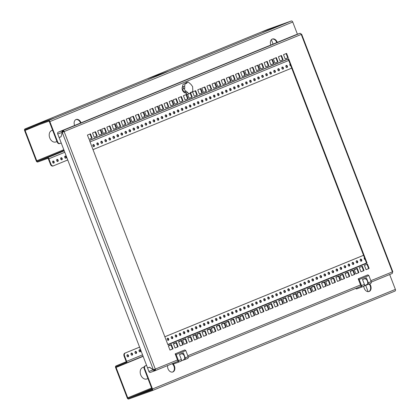 <?xml version="1.0" encoding="UTF-8"?>
<svg xmlns="http://www.w3.org/2000/svg" width="420" height="420" viewBox="0 0 420 420"><rect width="100%" height="100%" fill="white"/><g stroke="black" fill="none" stroke-linecap="round" stroke-linejoin="round"><path stroke-width="0.63" d="M286.12 53.597L287.763 57.881L285.175 58.942M271.819 59.462L273.462 63.746L270.879 64.801M257.518 65.321L259.161 69.605L256.578 70.665M243.222 71.185L244.865 75.469L242.277 76.529M228.921 77.049L230.564 81.333L227.981 82.394M171.722 100.501L173.366 104.785L170.783 105.845M157.421 106.365L159.065 110.644L156.482 111.704M143.12 112.224L144.769 116.508L142.18 117.569M128.825 118.088L130.468 122.372L127.88 123.433M114.523 123.953L116.167 128.237L113.584 129.297L116.645 128.063L114.996 123.758L111.941 125.013L113.589 129.318M100.223 129.817L101.866 134.095L99.283 135.156M214.62 82.913L216.263 87.197L213.68 88.252M186.023 94.636L187.666 98.921L185.078 99.981M281.012 55.692L282.655 59.976L280.067 61.037M266.711 61.556L268.354 65.84L265.771 66.895M252.41 67.415L254.053 71.699L251.47 72.76M238.109 73.28L239.757 77.564L237.169 78.624M223.813 79.144L225.456 83.428L222.868 84.488M166.614 102.596L168.257 106.88L165.674 107.94M152.313 108.46L153.956 112.739L151.373 113.799M138.012 114.319L139.66 118.603L137.072 119.663L140.138 118.435L138.484 114.13L135.429 115.379L137.083 119.684M123.716 120.183L125.36 124.467L122.771 125.528M109.415 126.047L111.058 130.331L108.476 131.392M95.114 131.911L96.758 136.19L94.174 137.251L97.24 136.022L95.587 131.717L92.531 132.967L94.185 137.272M209.512 85.008L211.155 89.287L208.572 90.347M180.915 96.731L182.558 101.015L179.97 102.076L183.036 100.842L181.382 96.537L178.327 97.792L179.981 102.097M275.903 57.787L277.546 62.071L274.958 63.131M261.602 63.651L263.245 67.93L260.663 68.99M247.301 69.51L248.945 73.794L246.362 74.855L249.428 73.626L247.774 69.321L244.718 70.57L246.367 74.876M233 75.374L234.649 79.658L232.06 80.719M218.704 81.239L220.348 85.523L217.76 86.583M161.506 104.69L163.149 108.974L160.561 110.035M147.205 110.555L148.848 114.833L146.265 115.894M132.904 116.414L134.552 120.698L131.964 121.758M118.608 122.278L120.251 126.562L117.663 127.622M104.307 128.142L105.95 132.426L103.367 133.487M90.006 134.001L91.649 138.285L89.066 139.346M204.404 87.103L206.047 91.382L203.464 92.442M175.807 98.826L177.45 103.11L174.862 104.171M190.129 93.03L191.746 97.246L189.163 98.306M200.319 88.772L201.968 93.056L199.379 94.117M195.211 90.867L196.854 95.151L194.271 96.212M287.7 59.11L288.173 58.942L366.608 263.288L167.911 344.752M275.163 306.941L277.746 305.881L276.103 301.597M280.271 304.846L282.854 303.786L281.211 299.502L278.628 300.568L281.683 299.313L283.337 303.618L280.282 304.868L278.628 300.562L281.216 299.512M270.055 309.036L272.638 307.976L270.994 303.692L268.411 304.757L271.467 303.502L273.121 307.808L270.06 309.057L268.411 304.752L271 303.697M289.464 301.077L292.047 300.017L290.404 295.738L287.821 296.804L290.404 295.743M180.185 345.907L178.532 341.602L181.587 340.352L183.241 344.657L180.185 345.907L182.758 344.825L181.115 340.546L178.532 341.607L181.12 340.552M169.958 350.075L172.541 349.015L170.898 344.731L168.315 345.796L171.371 344.542L173.024 348.847L169.964 350.096L168.315 345.791L170.903 344.741M175.066 347.981L177.65 346.92L176.006 342.636L173.423 343.702L176.479 342.447L178.133 346.752L175.072 348.002L173.423 343.697M241.453 320.764L244.041 319.704L242.398 315.42L239.815 316.486L242.398 315.425M246.561 318.67L249.149 317.609L247.506 313.325L244.923 314.391L247.973 313.131L249.627 317.436L246.572 318.691L244.918 314.386L247.506 313.331M251.674 316.575L254.258 315.514L252.614 311.231M232.265 324.529L234.848 323.468L233.205 319.19L230.622 320.25L233.678 318.995L235.326 323.3L232.271 324.555L230.622 320.245L233.205 319.195M237.374 322.434L239.957 321.373L238.313 317.095L235.73 318.155L238.786 316.901L240.44 321.206L237.379 322.46L235.73 318.155L238.319 317.1M227.157 326.623L229.74 325.563L228.097 321.284L225.514 322.345L228.569 321.09L230.218 325.395L227.162 326.644L225.509 322.34L228.097 321.29M298.651 297.313L301.24 296.252L299.596 291.968L297.008 293.034L300.064 291.774L301.718 296.079L298.662 297.334L297.008 293.029L299.596 291.974M318.061 289.354L320.649 288.293L319 284.009M323.169 287.259L325.757 286.199L324.109 281.915L321.526 282.98L324.581 281.72L326.235 286.025L323.18 287.28L321.526 282.975L324.114 281.92M312.953 291.449L315.536 290.388L313.892 286.104L311.309 287.17L314.365 285.91L316.019 290.215L312.963 291.469L311.309 287.165L313.897 286.109M308.868 293.123L311.456 292.063L309.813 287.779L307.23 288.844L309.813 287.784M303.76 295.218L306.348 294.157L304.705 289.873L302.122 290.939L305.172 289.679L306.826 293.984L303.77 295.239L302.117 290.934L304.705 289.879M284.356 303.172L286.939 302.111L285.296 297.832L282.713 298.893L285.768 297.638L287.417 301.943L284.361 303.198L282.707 298.888M294.572 298.982L297.155 297.922L295.512 293.643M366.067 269.671L368.655 268.611L367.012 264.327L364.429 265.393L367.479 264.133L369.133 268.438L366.077 269.693L364.423 265.387L367.012 264.332M360.959 271.766L363.547 270.706L361.904 266.422M341.549 279.72L344.137 278.659L342.494 274.381L339.911 275.447L342.962 274.187L344.615 278.492L341.56 279.746L339.906 275.441L342.494 274.386M351.771 275.531L354.354 274.475L352.711 270.191L350.128 271.257L352.711 270.197M332.362 283.49L334.945 282.429L333.302 278.145L330.719 279.211L333.307 278.156M337.47 281.395L340.053 280.334L338.41 276.05L335.827 277.116L338.882 275.861L340.536 280.166L337.475 281.416L335.827 277.111L338.415 276.061M327.254 285.584L329.837 284.524L328.193 280.24L325.61 281.306L328.666 280.051L330.314 284.356L327.259 285.605L325.61 281.3L328.193 280.245M346.663 277.625L349.246 276.57L347.603 272.286L345.019 273.352L347.603 272.291M255.754 314.9L258.342 313.84L256.694 309.556L254.111 310.621L257.166 309.362L258.82 313.667L255.764 314.921L254.111 310.616L256.699 309.561M265.97 310.711L268.559 309.65L266.915 305.366L264.327 306.432L266.915 305.371M260.862 312.806L263.45 311.745L261.802 307.461M355.85 273.861L358.439 272.8L356.79 268.517L354.207 269.582L357.262 268.322L358.916 272.627L355.861 273.882L354.207 269.577L356.795 268.522M198.566 338.373L196.912 334.068L199.967 332.813L201.621 337.118L198.566 338.373L201.143 337.292L199.5 333.007L196.912 334.073L199.5 333.013M208.772 334.163L211.36 333.102L209.716 328.818M203.663 336.257L206.252 335.197L204.608 330.913L202.02 331.979L205.076 330.719L206.729 335.024L203.674 336.278L202.02 331.973L204.608 330.918M189.368 342.122L191.951 341.061L190.307 336.777L187.724 337.843L190.78 336.583L192.428 340.888L189.373 342.143L187.719 337.838L190.307 336.782M194.476 340.027L197.059 338.966L195.416 334.682L192.833 335.748L195.888 334.488L197.536 338.793L194.481 340.048L192.827 335.743L195.416 334.688M184.254 344.211L186.842 343.156L185.199 338.872M212.856 332.488L215.439 331.427L213.796 327.143L211.213 328.209L214.268 326.949L215.922 331.259L212.867 332.509L211.213 328.204L213.801 327.149M223.083 328.319L221.429 324.014L224.485 322.765L226.139 327.07L223.083 328.319L225.661 327.238L224.012 322.954L221.429 324.019L224.018 322.959M217.964 330.393L220.547 329.332L218.904 325.048L216.321 326.114L219.377 324.86L221.03 329.165L217.975 330.414L216.321 326.109L218.909 325.054M182.611 339.932L185.666 338.678L187.32 342.983L184.265 344.237L182.611 339.932L185.199 338.877L182.616 339.938M207.128 329.879L210.184 328.624L211.838 332.929L208.782 334.183L207.128 329.879L209.716 328.823L207.134 329.884M264.327 306.427L267.382 305.172L269.036 309.477L265.981 310.732L264.327 306.427M345.014 273.346L348.07 272.092L349.724 276.397L346.668 277.651L345.014 273.346M350.123 271.252L353.183 269.997L354.832 274.302L351.776 275.557L350.123 271.252M359.315 267.482L362.371 266.228L364.024 270.532L360.969 271.787L359.315 267.482L361.904 266.427L359.32 267.488M292.929 294.704L295.985 293.449L297.633 297.754L294.578 299.008L292.929 294.704L295.512 293.648L292.929 294.709M316.418 285.07L319.473 283.815L321.127 288.12L318.071 289.375L316.418 285.07L319.006 284.014L316.418 285.075M273.52 302.657L276.575 301.408L278.229 305.713L275.173 306.962L273.52 302.657L276.108 301.602L273.52 302.663M288.241 57.708L286.587 53.403L283.531 54.658L285.185 58.963L287.763 57.881M273.94 63.572L272.291 59.267L269.236 60.522L270.884 64.827L273.462 63.746M259.644 69.436L257.99 65.132L254.935 66.381L256.589 70.686L259.161 69.605M245.343 75.295L243.689 70.99L240.634 72.245L242.288 76.55L244.865 75.469M231.042 81.16L229.388 76.855L226.333 78.109L227.987 82.415L230.564 81.333M173.843 104.612L172.195 100.306L169.134 101.561L170.788 105.866L173.366 104.785M159.547 110.476L157.894 106.171L154.838 107.426L156.487 111.731L159.065 110.644M145.247 116.34L143.593 112.035L140.537 113.285L142.191 117.59L144.769 116.508M130.946 122.199L129.292 117.894L126.236 119.149L127.89 123.454L130.468 122.372M102.349 133.928L100.695 129.623L97.639 130.872L99.293 135.182L101.866 134.095M216.746 87.024L215.093 82.719L212.037 83.974L213.685 88.279L216.263 87.197M188.144 98.747L186.491 94.442L183.435 95.697L185.089 100.002L187.666 98.921M283.132 59.803L281.479 55.498L278.423 56.752L280.077 61.058L282.655 59.976M268.832 65.667L267.183 61.362L264.122 62.617L265.776 66.922L268.354 65.84M254.536 71.531L252.882 67.226L249.827 68.476L251.48 72.781L254.053 71.699M240.235 77.39L238.581 73.085L235.526 74.34L237.179 78.645L239.757 77.564M225.934 83.255L224.28 78.95L221.225 80.204L222.878 84.509L225.456 83.428M168.735 106.706L167.081 102.401L164.026 103.656L165.679 107.961L168.257 106.88M154.439 112.57L152.785 108.266L149.73 109.515L151.379 113.825L153.956 112.739M125.837 124.294L124.183 119.989L121.128 121.243L122.782 125.549L125.36 124.467M111.536 130.158L109.888 125.853L106.827 127.108L108.481 131.413L111.058 130.331M211.633 89.119L209.984 84.814L206.929 86.069L208.577 90.373L211.155 89.287M278.024 61.898L276.37 57.593L273.315 58.847L274.969 63.152L277.546 62.071M263.723 67.762L262.075 63.457L259.014 64.712L260.668 69.017L263.245 67.93M235.127 79.485L233.473 75.18L230.417 76.435L232.071 80.74L234.649 79.658M220.826 85.349L219.172 81.044L216.116 82.299L217.77 86.604L220.348 85.523M163.627 108.801L161.973 104.496L158.917 105.751L160.571 110.056L163.149 108.974M149.326 114.665L147.677 110.36L144.622 111.61L146.27 115.915L148.848 114.833M135.03 120.53L133.376 116.225L130.321 117.474L131.975 121.779L134.552 120.698M120.729 126.389L119.075 122.084L116.02 123.338L117.674 127.643L120.251 126.562M106.428 132.253L104.78 127.948L101.719 129.203L103.373 133.508L105.95 132.426M92.132 138.117L90.479 133.812L87.423 135.061L89.072 139.367L91.649 138.285M206.525 91.214L204.876 86.909L201.815 88.158L203.469 92.468L206.047 91.382M177.928 102.937L176.274 98.632L173.219 99.886L174.872 104.192L177.45 103.11M187.625 94.295L189.173 98.327L192.229 97.078L190.575 92.773L190.176 92.936M202.445 92.888L200.791 88.583L197.736 89.833L199.39 94.138L201.968 93.056M197.337 94.983L195.683 90.678L192.628 91.927L194.282 96.233L196.854 95.151M288.635 58.727L367.091 263.114L167.921 344.773L89.465 140.39L288.635 58.727M287.816 296.798L290.876 295.544L292.525 299.849L289.469 301.103L287.816 296.798M239.809 316.481L242.865 315.226L244.519 319.531L241.463 320.786L239.809 316.481M250.026 312.291L253.082 311.036L254.735 315.341L251.68 316.596L250.026 312.291L252.614 311.236L250.031 312.296M307.225 288.839L310.28 287.584L311.934 291.889L308.879 293.144L307.225 288.839M330.719 279.206L333.774 277.956L335.428 282.261L332.367 283.51L330.719 279.206M259.219 308.522L262.274 307.267L263.928 311.572L260.873 312.827L259.219 308.522L261.807 307.466L259.219 308.527M153.458 369.8L153.305 369.857A1.454 1.045 70.4 0 0 154.76 370.834A1.454 1.045 70.4 0 0 154.791 370.823L154.87 370.792A1.454 1.018 -112.3 0 0 154.901 370.781A1.454 1.018 -112.3 0 0 155.311 369.091L153.384 369.826L149.489 367.201L147.556 367.889L59.115 137.487L61.047 136.799L62.228 132.358L61.063 136.742M154.644 370.099L154.613 370.109A0.73 0.509 -112.3 0 0 154.838 369.28M154.88 369.763L154.109 370.078M153.793 369.679A0.73 0.52 70.4 0 0 154.528 370.141L154.822 370.808M61.052 136.773L59.115 137.487M62.633 132.19A0.73 0.52 70.4 0 1 62.853 131.313L62.932 131.287A0.73 0.509 -112.3 0 1 63.672 131.791L62.228 132.358L153.384 369.826M62.885 131.303L62.627 130.62L58.17 132.211A1.454 1.045 -109.6 0 0 57.724 133.97L59.068 137.456L60.984 136.773M63.672 131.791L64.155 131.623A1.454 1.018 -112.3 0 0 62.675 130.604L62.627 130.62M392.495 272.207A1.454 1.045 70.4 0 0 392.411 271.877L301.245 34.414L301.649 34.235L301.25 34.356A1.454 1.045 70.4 0 0 299.78 33.385A1.454 1.018 67.7 0 1 301.245 34.414L62.711 132.158M370.834 280.723L392.401 271.882A1.454 1.018 67.7 0 1 391.997 273.572A1.454 1.018 67.7 0 1 391.965 273.583L371.301 282.056L391.997 273.572M392.401 271.882L392.805 271.698L301.649 34.235M58.17 132.211L295.328 34.981A1.454 1.045 -109.6 0 1 295.36 34.965A1.454 1.045 -109.6 0 1 295.391 34.955M295.36 34.965L299.749 33.401L295.328 34.981M62.675 130.604L299.764 33.395A1.454 1.045 70.4 0 0 299.749 33.401M62.59 130.636A1.454 1.045 70.4 0 0 62.15 132.389L57.724 133.97M154.728 370.844L150.371 372.398A1.454 1.045 -109.6 0 1 150.334 372.414A1.454 1.045 -109.6 0 1 148.88 371.438L147.541 367.946L149.515 367.217M147.541 367.946L149.457 367.264L153.305 369.857L148.88 371.438M366.608 263.288L367.091 263.114M191.746 97.246L192.229 97.078M248.945 73.794L249.428 73.626M182.558 101.015L183.036 100.842M96.758 136.19L97.24 136.022M139.66 118.603L140.138 118.435M116.167 128.237L116.645 128.063M277.746 305.881L278.229 305.713M282.854 303.786L283.337 303.618M272.638 307.976L273.121 307.808M292.047 300.017L292.525 299.849M182.758 344.825L183.241 344.657M172.541 349.015L173.024 348.847M177.65 346.92L178.133 346.752M244.041 319.704L244.519 319.531M249.149 317.609L249.627 317.436M254.258 315.514L254.735 315.341M234.848 323.468L235.326 323.3M239.957 321.373L240.44 321.206M229.74 325.563L230.218 325.395M301.24 296.252L301.718 296.079M320.649 288.293L321.127 288.12M325.757 286.199L326.235 286.025M315.536 290.388L316.019 290.215M311.456 292.063L311.934 291.889M306.348 294.157L306.826 293.984M286.939 302.111L287.417 301.943M297.155 297.922L297.633 297.754M368.655 268.611L369.133 268.438M363.547 270.706L364.024 270.532M344.137 278.659L344.615 278.492M354.354 274.475L354.832 274.302M334.945 282.429L335.428 282.261M340.053 280.334L340.536 280.166M329.837 284.524L330.314 284.356M349.246 276.57L349.724 276.397M258.342 313.84L258.82 313.667M268.559 309.65L269.036 309.477M263.45 311.745L263.928 311.572M358.439 272.8L358.916 272.627M201.143 337.292L201.621 337.118M211.36 333.102L211.838 332.929M206.252 335.197L206.729 335.024M191.951 341.061L192.428 340.888M197.059 338.966L197.536 338.793M186.842 343.156L187.32 342.983M215.439 331.427L215.922 331.259M225.661 327.238L226.139 327.07M220.547 329.332L221.03 329.165M270.853 45.014A4.856 3.476 -109.6 0 1 272.286 39.06A4.856 3.476 -109.6 0 1 272.396 39.018A4.856 3.476 -109.6 0 1 277.284 42.378M81.044 122.834A4.856 3.476 70.4 0 0 76.157 119.474A4.856 3.476 70.4 0 0 76.052 119.516A4.856 3.476 70.4 0 0 74.613 125.47M282.104 24.643L262.474 31.689L282.104 24.643M53.377 118.424L33.747 125.47L53.377 118.424M167.743 71.531L148.108 78.582L167.743 71.531M57.813 161.448A1.092 0.782 -109.6 0 1 57.787 161.459A1.092 0.782 -109.6 0 1 56.69 160.708A1.092 0.782 -109.6 0 1 57.031 159.411A1.092 0.782 -109.6 0 1 57.052 159.401A1.092 0.782 -109.6 0 1 58.149 160.151A1.092 0.782 -109.6 0 1 57.813 161.448M53.791 163.097A1.092 0.782 -109.6 0 1 53.765 163.107A1.092 0.782 -109.6 0 1 52.668 162.356A1.092 0.782 -109.6 0 1 53.009 161.059A1.092 0.782 -109.6 0 1 53.03 161.049A1.092 0.782 -109.6 0 1 54.127 161.8A1.092 0.782 -109.6 0 1 53.791 163.097M61.835 159.799A1.092 0.782 -109.6 0 1 61.808 159.81A1.092 0.782 -109.6 0 1 60.711 159.059A1.092 0.782 -109.6 0 1 61.052 157.763A1.092 0.782 -109.6 0 1 61.073 157.752A1.092 0.782 -109.6 0 1 62.171 158.498A1.092 0.782 -109.6 0 1 61.835 159.799M65.856 158.151A1.092 0.782 -109.6 0 1 65.83 158.161A1.092 0.782 -109.6 0 1 64.733 157.411A1.092 0.782 -109.6 0 1 65.074 156.114A1.092 0.782 -109.6 0 1 65.095 156.103A1.092 0.782 -109.6 0 1 66.192 156.849A1.092 0.782 -109.6 0 1 65.856 158.151M94.001 146.612A1.092 0.782 -109.6 0 1 93.98 146.617A1.092 0.782 -109.6 0 1 92.883 145.871A1.092 0.782 -109.6 0 1 93.219 144.569A1.092 0.782 -109.6 0 1 93.245 144.559A1.092 0.782 -109.6 0 1 94.343 145.309A1.092 0.782 -109.6 0 1 94.001 146.612M98.023 144.963A1.092 0.782 -109.6 0 1 98.002 144.968A1.092 0.782 -109.6 0 1 96.905 144.223A1.092 0.782 -109.6 0 1 97.24 142.921A1.092 0.782 -109.6 0 1 97.267 142.91A1.092 0.782 -109.6 0 1 98.364 143.661A1.092 0.782 -109.6 0 1 98.023 144.963M102.044 143.315A1.092 0.782 -109.6 0 1 102.023 143.32A1.092 0.782 -109.6 0 1 100.926 142.574A1.092 0.782 -109.6 0 1 101.262 141.272A1.092 0.782 -109.6 0 1 101.288 141.262A1.092 0.782 -109.6 0 1 102.386 142.013A1.092 0.782 -109.6 0 1 102.044 143.315M106.066 141.666A1.092 0.782 -109.6 0 1 106.045 141.671A1.092 0.782 -109.6 0 1 104.948 140.926A1.092 0.782 -109.6 0 1 105.284 139.624A1.092 0.782 -109.6 0 1 105.31 139.613A1.092 0.782 -109.6 0 1 106.407 140.364A1.092 0.782 -109.6 0 1 106.066 141.666M110.087 140.012A1.092 0.782 -109.6 0 1 110.066 140.023A1.092 0.782 -109.6 0 1 108.969 139.277A1.092 0.782 -109.6 0 1 109.305 137.975A1.092 0.782 -109.6 0 1 109.331 137.965A1.092 0.782 -109.6 0 1 110.428 138.716A1.092 0.782 -109.6 0 1 110.087 140.012M114.109 138.364A1.092 0.782 -109.6 0 1 114.088 138.374A1.092 0.782 -109.6 0 1 112.99 137.629A1.092 0.782 -109.6 0 1 113.327 136.327A1.092 0.782 -109.6 0 1 113.353 136.316A1.092 0.782 -109.6 0 1 114.45 137.067A1.092 0.782 -109.6 0 1 114.109 138.364M118.13 136.715A1.092 0.782 -109.6 0 1 118.104 136.726A1.092 0.782 -109.6 0 1 117.007 135.975A1.092 0.782 -109.6 0 1 117.348 134.678A1.092 0.782 -109.6 0 1 117.374 134.668A1.092 0.782 -109.6 0 1 118.472 135.418A1.092 0.782 -109.6 0 1 118.13 136.715M122.152 135.067A1.092 0.782 -109.6 0 1 122.126 135.077A1.092 0.782 -109.6 0 1 121.028 134.327A1.092 0.782 -109.6 0 1 121.37 133.03A1.092 0.782 -109.6 0 1 121.396 133.019A1.092 0.782 -109.6 0 1 122.493 133.77A1.092 0.782 -109.6 0 1 122.152 135.067M126.173 133.418A1.092 0.782 -109.6 0 1 126.147 133.429A1.092 0.782 -109.6 0 1 125.05 132.678A1.092 0.782 -109.6 0 1 125.391 131.381A1.092 0.782 -109.6 0 1 125.417 131.371A1.092 0.782 -109.6 0 1 126.514 132.121A1.092 0.782 -109.6 0 1 126.173 133.418M130.195 131.77A1.092 0.782 -109.6 0 1 130.168 131.78A1.092 0.782 -109.6 0 1 129.071 131.03A1.092 0.782 -109.6 0 1 129.412 129.733A1.092 0.782 -109.6 0 1 129.434 129.722A1.092 0.782 -109.6 0 1 130.531 130.473A1.092 0.782 -109.6 0 1 130.195 131.77M134.216 130.121A1.092 0.782 -109.6 0 1 134.19 130.132A1.092 0.782 -109.6 0 1 133.093 129.381A1.092 0.782 -109.6 0 1 133.434 128.084A1.092 0.782 -109.6 0 1 133.455 128.074A1.092 0.782 -109.6 0 1 134.552 128.825A1.092 0.782 -109.6 0 1 134.216 130.121M138.238 128.473A1.092 0.782 -109.6 0 1 138.212 128.483A1.092 0.782 -109.6 0 1 137.114 127.733A1.092 0.782 -109.6 0 1 137.456 126.436A1.092 0.782 -109.6 0 1 137.477 126.425A1.092 0.782 -109.6 0 1 138.574 127.176A1.092 0.782 -109.6 0 1 138.238 128.473M142.259 126.824A1.092 0.782 -109.6 0 1 142.233 126.835A1.092 0.782 -109.6 0 1 141.136 126.084A1.092 0.782 -109.6 0 1 141.477 124.787A1.092 0.782 -109.6 0 1 141.498 124.777A1.092 0.782 -109.6 0 1 142.595 125.528A1.092 0.782 -109.6 0 1 142.259 126.824M146.281 125.176A1.092 0.782 -109.6 0 1 146.255 125.186A1.092 0.782 -109.6 0 1 145.157 124.436A1.092 0.782 -109.6 0 1 145.499 123.139A1.092 0.782 -109.6 0 1 145.52 123.128A1.092 0.782 -109.6 0 1 146.617 123.879A1.092 0.782 -109.6 0 1 146.281 125.176M150.302 123.527A1.092 0.782 -109.6 0 1 150.276 123.538A1.092 0.782 -109.6 0 1 149.179 122.787A1.092 0.782 -109.6 0 1 149.52 121.49A1.092 0.782 -109.6 0 1 149.541 121.48A1.092 0.782 -109.6 0 1 150.638 122.231A1.092 0.782 -109.6 0 1 150.302 123.527M154.324 121.879A1.092 0.782 -109.6 0 1 154.297 121.889A1.092 0.782 -109.6 0 1 153.2 121.139A1.092 0.782 -109.6 0 1 153.541 119.842A1.092 0.782 -109.6 0 1 153.562 119.831A1.092 0.782 -109.6 0 1 154.66 120.582A1.092 0.782 -109.6 0 1 154.324 121.879M158.345 120.23A1.092 0.782 -109.6 0 1 158.319 120.241A1.092 0.782 -109.6 0 1 157.222 119.49A1.092 0.782 -109.6 0 1 157.563 118.193A1.092 0.782 -109.6 0 1 157.584 118.183A1.092 0.782 -109.6 0 1 158.681 118.928A1.092 0.782 -109.6 0 1 158.345 120.23M162.367 118.582A1.092 0.782 -109.6 0 1 162.341 118.592A1.092 0.782 -109.6 0 1 161.243 117.842A1.092 0.782 -109.6 0 1 161.579 116.54A1.092 0.782 -109.6 0 1 161.606 116.534A1.092 0.782 -109.6 0 1 162.703 117.28A1.092 0.782 -109.6 0 1 162.367 118.582M166.388 116.933A1.092 0.782 -109.6 0 1 166.362 116.944A1.092 0.782 -109.6 0 1 165.265 116.193A1.092 0.782 -109.6 0 1 165.601 114.891A1.092 0.782 -109.6 0 1 165.627 114.886A1.092 0.782 -109.6 0 1 166.724 115.631A1.092 0.782 -109.6 0 1 166.388 116.933M170.405 115.285A1.092 0.782 -109.6 0 1 170.384 115.295A1.092 0.782 -109.6 0 1 169.286 114.545A1.092 0.782 -109.6 0 1 169.622 113.242A1.092 0.782 -109.6 0 1 169.649 113.237A1.092 0.782 -109.6 0 1 170.746 113.983A1.092 0.782 -109.6 0 1 170.405 115.285M174.426 113.636A1.092 0.782 -109.6 0 1 174.405 113.647A1.092 0.782 -109.6 0 1 173.308 112.896A1.092 0.782 -109.6 0 1 173.644 111.594A1.092 0.782 -109.6 0 1 173.67 111.589A1.092 0.782 -109.6 0 1 174.767 112.334A1.092 0.782 -109.6 0 1 174.426 113.636M178.447 111.988A1.092 0.782 -109.6 0 1 178.427 111.998A1.092 0.782 -109.6 0 1 177.329 111.248A1.092 0.782 -109.6 0 1 177.665 109.945A1.092 0.782 -109.6 0 1 177.691 109.94A1.092 0.782 -109.6 0 1 178.789 110.686A1.092 0.782 -109.6 0 1 178.447 111.988M182.469 110.339A1.092 0.782 -109.6 0 1 182.448 110.345A1.092 0.782 -109.6 0 1 181.351 109.599A1.092 0.782 -109.6 0 1 181.687 108.297A1.092 0.782 -109.6 0 1 181.713 108.292A1.092 0.782 -109.6 0 1 182.81 109.037A1.092 0.782 -109.6 0 1 182.469 110.339M186.491 108.691A1.092 0.782 -109.6 0 1 186.47 108.696A1.092 0.782 -109.6 0 1 185.372 107.951A1.092 0.782 -109.6 0 1 185.708 106.648A1.092 0.782 -109.6 0 1 185.734 106.638A1.092 0.782 -109.6 0 1 186.832 107.389A1.092 0.782 -109.6 0 1 186.491 108.691M190.512 107.042A1.092 0.782 -109.6 0 1 190.491 107.048A1.092 0.782 -109.6 0 1 189.394 106.302A1.092 0.782 -109.6 0 1 189.73 105A1.092 0.782 -109.6 0 1 189.756 104.989A1.092 0.782 -109.6 0 1 190.853 105.74A1.092 0.782 -109.6 0 1 190.512 107.042M194.534 105.394A1.092 0.782 -109.6 0 1 194.513 105.399A1.092 0.782 -109.6 0 1 193.415 104.654A1.092 0.782 -109.6 0 1 193.751 103.352A1.092 0.782 -109.6 0 1 193.778 103.341A1.092 0.782 -109.6 0 1 194.875 104.092A1.092 0.782 -109.6 0 1 194.534 105.394M198.555 103.745A1.092 0.782 -109.6 0 1 198.534 103.751A1.092 0.782 -109.6 0 1 197.431 103.005A1.092 0.782 -109.6 0 1 197.773 101.703A1.092 0.782 -109.6 0 1 197.799 101.692A1.092 0.782 -109.6 0 1 198.896 102.443A1.092 0.782 -109.6 0 1 198.555 103.745M202.577 102.097A1.092 0.782 -109.6 0 1 202.55 102.102A1.092 0.782 -109.6 0 1 201.453 101.357A1.092 0.782 -109.6 0 1 201.794 100.055A1.092 0.782 -109.6 0 1 201.821 100.044A1.092 0.782 -109.6 0 1 202.918 100.795A1.092 0.782 -109.6 0 1 202.577 102.097M206.598 100.443A1.092 0.782 -109.6 0 1 206.572 100.454A1.092 0.782 -109.6 0 1 205.475 99.708A1.092 0.782 -109.6 0 1 205.816 98.406A1.092 0.782 -109.6 0 1 205.842 98.395A1.092 0.782 -109.6 0 1 206.939 99.146A1.092 0.782 -109.6 0 1 206.598 100.443M210.62 98.795A1.092 0.782 -109.6 0 1 210.593 98.805A1.092 0.782 -109.6 0 1 209.496 98.059A1.092 0.782 -109.6 0 1 209.837 96.758A1.092 0.782 -109.6 0 1 209.858 96.747A1.092 0.782 -109.6 0 1 210.961 97.498A1.092 0.782 -109.6 0 1 210.62 98.795M214.641 97.146A1.092 0.782 -109.6 0 1 214.615 97.157A1.092 0.782 -109.6 0 1 213.518 96.406A1.092 0.782 -109.6 0 1 213.859 95.109A1.092 0.782 -109.6 0 1 213.88 95.099A1.092 0.782 -109.6 0 1 214.977 95.849A1.092 0.782 -109.6 0 1 214.641 97.146M218.663 95.498A1.092 0.782 -109.6 0 1 218.636 95.508A1.092 0.782 -109.6 0 1 217.539 94.757A1.092 0.782 -109.6 0 1 217.88 93.461A1.092 0.782 -109.6 0 1 217.901 93.45A1.092 0.782 -109.6 0 1 218.999 94.201A1.092 0.782 -109.6 0 1 218.663 95.498M222.684 93.849A1.092 0.782 -109.6 0 1 222.658 93.86A1.092 0.782 -109.6 0 1 221.56 93.109A1.092 0.782 -109.6 0 1 221.902 91.812A1.092 0.782 -109.6 0 1 221.923 91.802A1.092 0.782 -109.6 0 1 223.02 92.552A1.092 0.782 -109.6 0 1 222.684 93.849M226.706 92.201A1.092 0.782 -109.6 0 1 226.679 92.211A1.092 0.782 -109.6 0 1 225.582 91.46A1.092 0.782 -109.6 0 1 225.923 90.164A1.092 0.782 -109.6 0 1 225.944 90.153A1.092 0.782 -109.6 0 1 227.041 90.904A1.092 0.782 -109.6 0 1 226.706 92.201M230.727 90.552A1.092 0.782 -109.6 0 1 230.701 90.562A1.092 0.782 -109.6 0 1 229.603 89.812A1.092 0.782 -109.6 0 1 229.945 88.515A1.092 0.782 -109.6 0 1 229.966 88.505A1.092 0.782 -109.6 0 1 231.063 89.255A1.092 0.782 -109.6 0 1 230.727 90.552M234.749 88.904A1.092 0.782 -109.6 0 1 234.722 88.914A1.092 0.782 -109.6 0 1 233.625 88.163A1.092 0.782 -109.6 0 1 233.966 86.867A1.092 0.782 -109.6 0 1 233.987 86.856A1.092 0.782 -109.6 0 1 235.084 87.607A1.092 0.782 -109.6 0 1 234.749 88.904M238.77 87.255A1.092 0.782 -109.6 0 1 238.744 87.266A1.092 0.782 -109.6 0 1 237.647 86.515A1.092 0.782 -109.6 0 1 237.988 85.218A1.092 0.782 -109.6 0 1 238.009 85.208A1.092 0.782 -109.6 0 1 239.106 85.958A1.092 0.782 -109.6 0 1 238.77 87.255M242.792 85.607A1.092 0.782 -109.6 0 1 242.765 85.617A1.092 0.782 -109.6 0 1 241.668 84.866A1.092 0.782 -109.6 0 1 242.004 83.57A1.092 0.782 -109.6 0 1 242.03 83.559A1.092 0.782 -109.6 0 1 243.128 84.31A1.092 0.782 -109.6 0 1 242.792 85.607M246.813 83.958A1.092 0.782 -109.6 0 1 246.787 83.969A1.092 0.782 -109.6 0 1 245.69 83.218A1.092 0.782 -109.6 0 1 246.026 81.921A1.092 0.782 -109.6 0 1 246.052 81.911A1.092 0.782 -109.6 0 1 247.149 82.661A1.092 0.782 -109.6 0 1 246.813 83.958M250.834 82.309A1.092 0.782 -109.6 0 1 250.808 82.32A1.092 0.782 -109.6 0 1 249.711 81.569A1.092 0.782 -109.6 0 1 250.047 80.273A1.092 0.782 -109.6 0 1 250.073 80.262A1.092 0.782 -109.6 0 1 251.171 81.008A1.092 0.782 -109.6 0 1 250.834 82.309M254.851 80.661A1.092 0.782 -109.6 0 1 254.83 80.671A1.092 0.782 -109.6 0 1 253.733 79.921A1.092 0.782 -109.6 0 1 254.069 78.624A1.092 0.782 -109.6 0 1 254.095 78.614A1.092 0.782 -109.6 0 1 255.192 79.359A1.092 0.782 -109.6 0 1 254.851 80.661M258.872 79.013A1.092 0.782 -109.6 0 1 258.851 79.023A1.092 0.782 -109.6 0 1 257.754 78.272A1.092 0.782 -109.6 0 1 258.09 76.97A1.092 0.782 -109.6 0 1 258.116 76.965A1.092 0.782 -109.6 0 1 259.214 77.711A1.092 0.782 -109.6 0 1 258.872 79.013M262.894 77.364A1.092 0.782 -109.6 0 1 262.873 77.374A1.092 0.782 -109.6 0 1 261.776 76.624A1.092 0.782 -109.6 0 1 262.111 75.322A1.092 0.782 -109.6 0 1 262.138 75.317A1.092 0.782 -109.6 0 1 263.235 76.062A1.092 0.782 -109.6 0 1 262.894 77.364M266.915 75.716A1.092 0.782 -109.6 0 1 266.894 75.726A1.092 0.782 -109.6 0 1 265.797 74.975A1.092 0.782 -109.6 0 1 266.133 73.673A1.092 0.782 -109.6 0 1 266.159 73.668A1.092 0.782 -109.6 0 1 267.257 74.414A1.092 0.782 -109.6 0 1 266.915 75.716M270.937 74.067A1.092 0.782 -109.6 0 1 270.916 74.078A1.092 0.782 -109.6 0 1 269.819 73.327A1.092 0.782 -109.6 0 1 270.155 72.025A1.092 0.782 -109.6 0 1 270.181 72.02A1.092 0.782 -109.6 0 1 271.278 72.765A1.092 0.782 -109.6 0 1 270.937 74.067M274.958 72.419A1.092 0.782 -109.6 0 1 274.937 72.429A1.092 0.782 -109.6 0 1 273.84 71.678A1.092 0.782 -109.6 0 1 274.176 70.376A1.092 0.782 -109.6 0 1 274.202 70.371A1.092 0.782 -109.6 0 1 275.3 71.117A1.092 0.782 -109.6 0 1 274.958 72.419M278.98 70.77A1.092 0.782 -109.6 0 1 278.959 70.775A1.092 0.782 -109.6 0 1 277.862 70.03A1.092 0.782 -109.6 0 1 278.197 68.728A1.092 0.782 -109.6 0 1 278.224 68.717A1.092 0.782 -109.6 0 1 279.321 69.468A1.092 0.782 -109.6 0 1 278.98 70.77M283.001 69.121A1.092 0.782 -109.6 0 1 282.98 69.127A1.092 0.782 -109.6 0 1 281.878 68.381A1.092 0.782 -109.6 0 1 282.219 67.079A1.092 0.782 -109.6 0 1 282.245 67.069A1.092 0.782 -109.6 0 1 283.343 67.82A1.092 0.782 -109.6 0 1 283.001 69.121M287.023 67.473A1.092 0.782 -109.6 0 1 286.996 67.478A1.092 0.782 -109.6 0 1 285.899 66.733A1.092 0.782 -109.6 0 1 286.241 65.431A1.092 0.782 -109.6 0 1 286.267 65.42A1.092 0.782 -109.6 0 1 287.364 66.171A1.092 0.782 -109.6 0 1 287.023 67.473M290.829 65.867A1.092 0.782 -109.6 0 1 289.931 65.1A1.092 0.782 -109.6 0 1 290.073 63.908A1.092 0.782 -109.6 0 1 290.078 63.919M59.992 143.477L59.619 143.609A2.425 1.738 -109.6 0 1 59.566 143.63A2.425 1.738 -109.6 0 1 57.141 142.002L57.624 141.829L49.854 121.601A1.454 1.018 -112.3 0 0 48.373 120.582L291.26 21L267.944 29.321L25.058 128.903L48.373 120.582M57.624 141.829A2.425 1.738 70.4 0 0 60.044 143.456A2.425 1.738 70.4 0 0 60.102 143.435L61.22 142.978M291.26 21A1.454 1.018 67.7 0 1 292.74 22.018L297.428 34.23M272.16 39.113A4.856 3.476 -109.6 0 1 276.812 42.567M80.577 123.029A4.856 3.476 70.4 0 0 75.92 119.574M57.141 142.002L49.376 121.774A0.73 0.509 -112.3 0 0 48.636 121.264L25.321 129.586A0.73 0.509 -112.3 0 0 25.106 130.436L36.761 160.797A0.73 0.509 -112.3 0 0 37.501 161.306L64.076 150.407M286.046 65.562A1.092 0.782 -109.6 0 1 286.892 66.36A1.092 0.782 -109.6 0 1 286.739 67.51M282.025 67.211A1.092 0.782 -109.6 0 1 282.87 68.008A1.092 0.782 -109.6 0 1 282.718 69.158M278.003 68.859A1.092 0.782 -109.6 0 1 278.849 69.657A1.092 0.782 -109.6 0 1 278.696 70.807M273.982 70.508A1.092 0.782 -109.6 0 1 274.827 71.305A1.092 0.782 -109.6 0 1 274.675 72.455M269.96 72.161A1.092 0.782 -109.6 0 1 270.806 72.954A1.092 0.782 -109.6 0 1 270.653 74.104M265.939 73.81A1.092 0.782 -109.6 0 1 266.784 74.603A1.092 0.782 -109.6 0 1 266.632 75.752M261.917 75.458A1.092 0.782 -109.6 0 1 262.762 76.251A1.092 0.782 -109.6 0 1 262.61 77.401M257.896 77.107A1.092 0.782 -109.6 0 1 258.741 77.9A1.092 0.782 -109.6 0 1 258.589 79.049M253.874 78.755A1.092 0.782 -109.6 0 1 254.72 79.548A1.092 0.782 -109.6 0 1 254.567 80.698M249.853 80.404A1.092 0.782 -109.6 0 1 250.698 81.197A1.092 0.782 -109.6 0 1 250.546 82.346M245.831 82.052A1.092 0.782 -109.6 0 1 246.677 82.845A1.092 0.782 -109.6 0 1 246.53 83.995M241.81 83.701A1.092 0.782 -109.6 0 1 242.655 84.493A1.092 0.782 -109.6 0 1 242.508 85.643M237.788 85.349A1.092 0.782 -109.6 0 1 238.634 86.142A1.092 0.782 -109.6 0 1 238.487 87.297M233.767 86.998A1.092 0.782 -109.6 0 1 234.612 87.791A1.092 0.782 -109.6 0 1 234.465 88.945M229.745 88.646A1.092 0.782 -109.6 0 1 230.591 89.439A1.092 0.782 -109.6 0 1 230.444 90.594M225.724 90.295A1.092 0.782 -109.6 0 1 226.569 91.093A1.092 0.782 -109.6 0 1 226.422 92.242M221.708 91.943A1.092 0.782 -109.6 0 1 222.547 92.741A1.092 0.782 -109.6 0 1 222.401 93.891M217.686 93.592A1.092 0.782 -109.6 0 1 218.526 94.39A1.092 0.782 -109.6 0 1 218.379 95.54M213.665 95.24A1.092 0.782 -109.6 0 1 214.505 96.038A1.092 0.782 -109.6 0 1 214.358 97.188M209.643 96.889A1.092 0.782 -109.6 0 1 210.483 97.687A1.092 0.782 -109.6 0 1 210.336 98.837M205.622 98.537A1.092 0.782 -109.6 0 1 206.467 99.335A1.092 0.782 -109.6 0 1 206.315 100.485M201.6 100.186A1.092 0.782 -109.6 0 1 202.445 100.984A1.092 0.782 -109.6 0 1 202.293 102.133M197.578 101.834A1.092 0.782 -109.6 0 1 198.424 102.632A1.092 0.782 -109.6 0 1 198.272 103.782M193.557 103.483A1.092 0.782 -109.6 0 1 194.402 104.281A1.092 0.782 -109.6 0 1 194.25 105.43M189.535 105.131A1.092 0.782 -109.6 0 1 190.381 105.929A1.092 0.782 -109.6 0 1 190.228 107.079M185.514 106.78A1.092 0.782 -109.6 0 1 186.359 107.578A1.092 0.782 -109.6 0 1 186.207 108.728M181.493 108.428A1.092 0.782 -109.6 0 1 182.338 109.226A1.092 0.782 -109.6 0 1 182.185 110.376M177.471 110.077A1.092 0.782 -109.6 0 1 178.316 110.875A1.092 0.782 -109.6 0 1 178.164 112.025M173.45 111.731A1.092 0.782 -109.6 0 1 174.295 112.523A1.092 0.782 -109.6 0 1 174.143 113.673M169.428 113.379A1.092 0.782 -109.6 0 1 170.273 114.172A1.092 0.782 -109.6 0 1 170.121 115.322M165.406 115.028A1.092 0.782 -109.6 0 1 166.252 115.82A1.092 0.782 -109.6 0 1 166.1 116.97M161.385 116.676A1.092 0.782 -109.6 0 1 162.23 117.469A1.092 0.782 -109.6 0 1 162.083 118.618M157.364 118.325A1.092 0.782 -109.6 0 1 158.209 119.117A1.092 0.782 -109.6 0 1 158.062 120.267M153.342 119.973A1.092 0.782 -109.6 0 1 154.187 120.766A1.092 0.782 -109.6 0 1 154.04 121.916M149.321 121.621A1.092 0.782 -109.6 0 1 150.166 122.414A1.092 0.782 -109.6 0 1 150.019 123.564M145.299 123.27A1.092 0.782 -109.6 0 1 146.144 124.063A1.092 0.782 -109.6 0 1 145.997 125.213M141.278 124.919A1.092 0.782 -109.6 0 1 142.123 125.711A1.092 0.782 -109.6 0 1 141.976 126.866M137.261 126.567A1.092 0.782 -109.6 0 1 138.101 127.36A1.092 0.782 -109.6 0 1 137.954 128.515M133.24 128.215A1.092 0.782 -109.6 0 1 134.08 129.014A1.092 0.782 -109.6 0 1 133.933 130.163M129.218 129.864A1.092 0.782 -109.6 0 1 130.058 130.662A1.092 0.782 -109.6 0 1 129.911 131.812M125.197 131.513A1.092 0.782 -109.6 0 1 126.037 132.311A1.092 0.782 -109.6 0 1 125.89 133.46M121.175 133.161A1.092 0.782 -109.6 0 1 122.02 133.959A1.092 0.782 -109.6 0 1 121.868 135.109M117.154 134.809A1.092 0.782 -109.6 0 1 117.999 135.608A1.092 0.782 -109.6 0 1 117.847 136.757M113.132 136.458A1.092 0.782 -109.6 0 1 113.978 137.256A1.092 0.782 -109.6 0 1 113.825 138.406M109.111 138.107A1.092 0.782 -109.6 0 1 109.956 138.904A1.092 0.782 -109.6 0 1 109.804 140.054M105.089 139.755A1.092 0.782 -109.6 0 1 105.934 140.553A1.092 0.782 -109.6 0 1 105.782 141.703M101.068 141.403A1.092 0.782 -109.6 0 1 101.913 142.202A1.092 0.782 -109.6 0 1 101.761 143.351M97.046 143.052A1.092 0.782 -109.6 0 1 97.892 143.85A1.092 0.782 -109.6 0 1 97.739 145M93.025 144.701A1.092 0.782 -109.6 0 1 93.87 145.499A1.092 0.782 -109.6 0 1 93.718 146.648M64.874 156.245A1.092 0.782 -109.6 0 1 65.72 157.038A1.092 0.782 -109.6 0 1 65.573 158.188M60.853 157.894A1.092 0.782 -109.6 0 1 61.698 158.686A1.092 0.782 -109.6 0 1 61.551 159.836M25.058 128.903A1.454 1.018 -112.3 0 0 25.032 128.914A1.454 1.018 -112.3 0 0 24.622 130.604L36.277 160.97A1.454 1.018 -112.3 0 0 37.758 161.984L47.66 158.45A0.73 0.509 -112.3 0 1 48.4 158.959L50.489 164.399L50.967 164.231A2.425 1.738 70.4 0 0 53.393 165.858A2.425 1.738 70.4 0 0 53.445 165.837L67.746 159.973M273.074 44.1L271.378 39.685M56.941 141.482L55.582 142.039M56.952 141.503L55.944 141.918A6.069 4.342 -109.6 0 1 55.813 141.965A6.069 4.342 -109.6 0 1 49.712 137.807A6.069 4.342 -109.6 0 1 51.597 130.589L52.6 130.174M50.967 164.231L48.877 158.791A1.454 1.018 -112.3 0 0 47.402 157.773L37.501 161.306M93.009 149.615L291.706 68.15M56.837 159.542A1.092 0.782 -109.6 0 1 57.677 160.335A1.092 0.782 -109.6 0 1 57.529 161.485M52.815 161.191A1.092 0.782 -109.6 0 1 53.655 161.984A1.092 0.782 -109.6 0 1 53.508 163.133M53.335 165.874L52.967 166.005A2.425 1.738 -109.6 0 1 52.915 166.026A2.425 1.738 -109.6 0 1 50.489 164.399M172.604 363.52A4.856 3.476 -109.6 0 1 174.857 368.161A4.856 3.476 -109.6 0 1 172.946 371.936A4.856 3.476 -109.6 0 1 172.835 371.978A4.856 3.476 -109.6 0 1 168.998 370.482A4.856 3.476 -109.6 0 1 167.612 365.568M172.142 363.709A4.856 3.476 -109.6 0 1 174.374 368.251A4.856 3.476 -109.6 0 1 172.594 372.052M363.794 286.219A4.856 3.476 70.4 0 0 369.075 291.522A4.856 3.476 70.4 0 0 369.18 291.48A4.856 3.476 70.4 0 0 369.616 283.831M368.828 291.596A4.856 3.476 70.4 0 0 369.154 284.02M360.397 259.255A1.092 0.782 -109.6 0 1 361.242 260.048A1.092 0.782 -109.6 0 1 361.09 261.198M360.591 259.124A1.092 0.782 -109.6 0 1 360.617 259.114A1.092 0.782 -109.6 0 1 361.715 259.859A1.092 0.782 -109.6 0 1 361.373 261.161A1.092 0.782 -109.6 0 1 361.347 261.172A1.092 0.782 -109.6 0 1 360.25 260.421A1.092 0.782 -109.6 0 1 360.591 259.124M356.375 260.904A1.092 0.782 -109.6 0 1 357.221 261.697A1.092 0.782 -109.6 0 1 357.068 262.847M356.57 260.773A1.092 0.782 -109.6 0 1 356.596 260.762A1.092 0.782 -109.6 0 1 357.693 261.508A1.092 0.782 -109.6 0 1 357.352 262.81A1.092 0.782 -109.6 0 1 357.331 262.82A1.092 0.782 -109.6 0 1 356.233 262.07A1.092 0.782 -109.6 0 1 356.57 260.773M352.354 262.553A1.092 0.782 -109.6 0 1 353.199 263.345A1.092 0.782 -109.6 0 1 353.047 264.495M352.548 262.421A1.092 0.782 -109.6 0 1 352.574 262.411A1.092 0.782 -109.6 0 1 353.671 263.161A1.092 0.782 -109.6 0 1 353.33 264.458A1.092 0.782 -109.6 0 1 353.309 264.469A1.092 0.782 -109.6 0 1 352.212 263.718A1.092 0.782 -109.6 0 1 352.548 262.421M348.332 264.201A1.092 0.782 -109.6 0 1 349.178 264.994A1.092 0.782 -109.6 0 1 349.025 266.144M348.526 264.07A1.092 0.782 -109.6 0 1 348.553 264.059A1.092 0.782 -109.6 0 1 349.65 264.81A1.092 0.782 -109.6 0 1 349.309 266.107A1.092 0.782 -109.6 0 1 349.288 266.117A1.092 0.782 -109.6 0 1 348.191 265.366A1.092 0.782 -109.6 0 1 348.526 264.07M344.311 265.85A1.092 0.782 -109.6 0 1 345.156 266.642A1.092 0.782 -109.6 0 1 345.004 267.797M344.505 265.718A1.092 0.782 -109.6 0 1 344.531 265.708A1.092 0.782 -109.6 0 1 345.629 266.459A1.092 0.782 -109.6 0 1 345.287 267.755A1.092 0.782 -109.6 0 1 345.266 267.766A1.092 0.782 -109.6 0 1 344.169 267.015A1.092 0.782 -109.6 0 1 344.505 265.718M340.289 267.498A1.092 0.782 -109.6 0 1 341.135 268.291A1.092 0.782 -109.6 0 1 340.982 269.446M340.483 267.367A1.092 0.782 -109.6 0 1 340.51 267.356A1.092 0.782 -109.6 0 1 341.607 268.107A1.092 0.782 -109.6 0 1 341.266 269.404A1.092 0.782 -109.6 0 1 341.245 269.414A1.092 0.782 -109.6 0 1 340.147 268.663A1.092 0.782 -109.6 0 1 340.483 267.367M336.268 269.147A1.092 0.782 -109.6 0 1 337.113 269.939A1.092 0.782 -109.6 0 1 336.961 271.094M336.462 269.015A1.092 0.782 -109.6 0 1 336.488 269.005A1.092 0.782 -109.6 0 1 337.586 269.756A1.092 0.782 -109.6 0 1 337.244 271.052A1.092 0.782 -109.6 0 1 337.223 271.063A1.092 0.782 -109.6 0 1 336.126 270.312A1.092 0.782 -109.6 0 1 336.462 269.015M332.246 270.795A1.092 0.782 -109.6 0 1 333.092 271.593A1.092 0.782 -109.6 0 1 332.939 272.743M332.441 270.664A1.092 0.782 -109.6 0 1 332.467 270.653A1.092 0.782 -109.6 0 1 333.564 271.404A1.092 0.782 -109.6 0 1 333.223 272.701A1.092 0.782 -109.6 0 1 333.202 272.711A1.092 0.782 -109.6 0 1 332.105 271.961A1.092 0.782 -109.6 0 1 332.441 270.664M328.225 272.444A1.092 0.782 -109.6 0 1 329.07 273.242A1.092 0.782 -109.6 0 1 328.918 274.391M328.419 272.312A1.092 0.782 -109.6 0 1 328.445 272.302A1.092 0.782 -109.6 0 1 329.543 273.053A1.092 0.782 -109.6 0 1 329.201 274.349A1.092 0.782 -109.6 0 1 329.18 274.36A1.092 0.782 -109.6 0 1 328.083 273.609A1.092 0.782 -109.6 0 1 328.419 272.312M324.203 274.092A1.092 0.782 -109.6 0 1 325.048 274.89A1.092 0.782 -109.6 0 1 324.896 276.04M324.397 273.961A1.092 0.782 -109.6 0 1 324.424 273.95A1.092 0.782 -109.6 0 1 325.521 274.701A1.092 0.782 -109.6 0 1 325.185 275.998A1.092 0.782 -109.6 0 1 325.159 276.008A1.092 0.782 -109.6 0 1 324.062 275.257A1.092 0.782 -109.6 0 1 324.397 273.961M320.182 275.741A1.092 0.782 -109.6 0 1 321.027 276.538A1.092 0.782 -109.6 0 1 320.88 277.688M320.376 275.609A1.092 0.782 -109.6 0 1 320.402 275.599A1.092 0.782 -109.6 0 1 321.5 276.35A1.092 0.782 -109.6 0 1 321.163 277.646A1.092 0.782 -109.6 0 1 321.137 277.657A1.092 0.782 -109.6 0 1 320.04 276.906A1.092 0.782 -109.6 0 1 320.376 275.609M316.16 277.389A1.092 0.782 -109.6 0 1 317.006 278.187A1.092 0.782 -109.6 0 1 316.858 279.337M316.36 277.258A1.092 0.782 -109.6 0 1 316.381 277.247A1.092 0.782 -109.6 0 1 317.478 277.998A1.092 0.782 -109.6 0 1 317.142 279.295A1.092 0.782 -109.6 0 1 317.116 279.305A1.092 0.782 -109.6 0 1 316.019 278.555A1.092 0.782 -109.6 0 1 316.36 277.258M312.139 279.038A1.092 0.782 -109.6 0 1 312.984 279.836A1.092 0.782 -109.6 0 1 312.837 280.985M312.338 278.906A1.092 0.782 -109.6 0 1 312.359 278.896A1.092 0.782 -109.6 0 1 313.457 279.647A1.092 0.782 -109.6 0 1 313.12 280.943A1.092 0.782 -109.6 0 1 313.094 280.954A1.092 0.782 -109.6 0 1 311.997 280.208A1.092 0.782 -109.6 0 1 312.338 278.906M308.117 280.686A1.092 0.782 -109.6 0 1 308.963 281.484A1.092 0.782 -109.6 0 1 308.816 282.634M308.317 280.555A1.092 0.782 -109.6 0 1 308.338 280.544A1.092 0.782 -109.6 0 1 309.435 281.295A1.092 0.782 -109.6 0 1 309.099 282.597A1.092 0.782 -109.6 0 1 309.073 282.602A1.092 0.782 -109.6 0 1 307.976 281.857A1.092 0.782 -109.6 0 1 308.317 280.555M304.096 282.334A1.092 0.782 -109.6 0 1 304.941 283.132A1.092 0.782 -109.6 0 1 304.794 284.282M304.295 282.203A1.092 0.782 -109.6 0 1 304.316 282.193A1.092 0.782 -109.6 0 1 305.413 282.944A1.092 0.782 -109.6 0 1 305.078 284.245A1.092 0.782 -109.6 0 1 305.051 284.251A1.092 0.782 -109.6 0 1 303.954 283.505A1.092 0.782 -109.6 0 1 304.295 282.203M300.08 283.983A1.092 0.782 -109.6 0 1 300.919 284.781A1.092 0.782 -109.6 0 1 300.772 285.931M300.274 283.852A1.092 0.782 -109.6 0 1 300.295 283.841A1.092 0.782 -109.6 0 1 301.392 284.592A1.092 0.782 -109.6 0 1 301.056 285.894A1.092 0.782 -109.6 0 1 301.03 285.899A1.092 0.782 -109.6 0 1 299.933 285.154A1.092 0.782 -109.6 0 1 300.274 283.852M296.058 285.631A1.092 0.782 -109.6 0 1 296.898 286.43A1.092 0.782 -109.6 0 1 296.751 287.579M296.252 285.5A1.092 0.782 -109.6 0 1 296.273 285.49A1.092 0.782 -109.6 0 1 297.37 286.241A1.092 0.782 -109.6 0 1 297.034 287.543A1.092 0.782 -109.6 0 1 297.008 287.548A1.092 0.782 -109.6 0 1 295.911 286.802A1.092 0.782 -109.6 0 1 296.252 285.5M292.036 287.28A1.092 0.782 -109.6 0 1 292.877 288.078A1.092 0.782 -109.6 0 1 292.73 289.228M292.231 287.149A1.092 0.782 -109.6 0 1 292.252 287.138A1.092 0.782 -109.6 0 1 293.349 287.889A1.092 0.782 -109.6 0 1 293.013 289.191A1.092 0.782 -109.6 0 1 292.987 289.196A1.092 0.782 -109.6 0 1 291.889 288.451A1.092 0.782 -109.6 0 1 292.231 287.149M288.015 288.929A1.092 0.782 -109.6 0 1 288.855 289.727A1.092 0.782 -109.6 0 1 288.708 290.876M288.209 288.797A1.092 0.782 -109.6 0 1 288.23 288.792A1.092 0.782 -109.6 0 1 289.333 289.538A1.092 0.782 -109.6 0 1 288.992 290.84A1.092 0.782 -109.6 0 1 288.965 290.845A1.092 0.782 -109.6 0 1 287.868 290.099A1.092 0.782 -109.6 0 1 288.209 288.797M283.994 290.577A1.092 0.782 -109.6 0 1 284.834 291.375A1.092 0.782 -109.6 0 1 284.687 292.525M284.188 290.446A1.092 0.782 -109.6 0 1 284.214 290.441A1.092 0.782 -109.6 0 1 285.311 291.186A1.092 0.782 -109.6 0 1 284.97 292.488A1.092 0.782 -109.6 0 1 284.944 292.498A1.092 0.782 -109.6 0 1 283.846 291.748A1.092 0.782 -109.6 0 1 284.188 290.446M279.972 292.231A1.092 0.782 -109.6 0 1 280.817 293.024A1.092 0.782 -109.6 0 1 280.665 294.173M280.166 292.094A1.092 0.782 -109.6 0 1 280.193 292.089A1.092 0.782 -109.6 0 1 281.29 292.834A1.092 0.782 -109.6 0 1 280.949 294.137A1.092 0.782 -109.6 0 1 280.922 294.147A1.092 0.782 -109.6 0 1 279.825 293.396A1.092 0.782 -109.6 0 1 280.166 292.094M275.951 293.879A1.092 0.782 -109.6 0 1 276.796 294.672A1.092 0.782 -109.6 0 1 276.644 295.822M276.145 293.743A1.092 0.782 -109.6 0 1 276.171 293.738A1.092 0.782 -109.6 0 1 277.268 294.483A1.092 0.782 -109.6 0 1 276.927 295.785A1.092 0.782 -109.6 0 1 276.906 295.796A1.092 0.782 -109.6 0 1 275.804 295.045A1.092 0.782 -109.6 0 1 276.145 293.743M271.929 295.528A1.092 0.782 -109.6 0 1 272.774 296.32A1.092 0.782 -109.6 0 1 272.622 297.47M272.123 295.391A1.092 0.782 -109.6 0 1 272.149 295.386A1.092 0.782 -109.6 0 1 273.247 296.131A1.092 0.782 -109.6 0 1 272.906 297.433A1.092 0.782 -109.6 0 1 272.885 297.444A1.092 0.782 -109.6 0 1 271.787 296.693A1.092 0.782 -109.6 0 1 272.123 295.391M267.908 297.176A1.092 0.782 -109.6 0 1 268.753 297.969A1.092 0.782 -109.6 0 1 268.601 299.119M268.102 297.04A1.092 0.782 -109.6 0 1 268.128 297.034A1.092 0.782 -109.6 0 1 269.225 297.78A1.092 0.782 -109.6 0 1 268.884 299.082A1.092 0.782 -109.6 0 1 268.863 299.093A1.092 0.782 -109.6 0 1 267.766 298.342A1.092 0.782 -109.6 0 1 268.102 297.04M263.886 298.825A1.092 0.782 -109.6 0 1 264.731 299.618A1.092 0.782 -109.6 0 1 264.579 300.767M264.08 298.694A1.092 0.782 -109.6 0 1 264.107 298.683A1.092 0.782 -109.6 0 1 265.204 299.429A1.092 0.782 -109.6 0 1 264.863 300.731A1.092 0.782 -109.6 0 1 264.841 300.741A1.092 0.782 -109.6 0 1 263.744 299.99A1.092 0.782 -109.6 0 1 264.08 298.694M259.865 300.473A1.092 0.782 -109.6 0 1 260.71 301.266A1.092 0.782 -109.6 0 1 260.558 302.416M260.059 300.342A1.092 0.782 -109.6 0 1 260.085 300.332A1.092 0.782 -109.6 0 1 261.182 301.077A1.092 0.782 -109.6 0 1 260.841 302.379A1.092 0.782 -109.6 0 1 260.82 302.389A1.092 0.782 -109.6 0 1 259.723 301.639A1.092 0.782 -109.6 0 1 260.059 300.342M255.843 302.122A1.092 0.782 -109.6 0 1 256.688 302.915A1.092 0.782 -109.6 0 1 256.536 304.064M256.037 301.991A1.092 0.782 -109.6 0 1 256.064 301.98A1.092 0.782 -109.6 0 1 257.161 302.731A1.092 0.782 -109.6 0 1 256.82 304.028A1.092 0.782 -109.6 0 1 256.798 304.038A1.092 0.782 -109.6 0 1 255.701 303.287A1.092 0.782 -109.6 0 1 256.037 301.991M251.822 303.77A1.092 0.782 -109.6 0 1 252.667 304.563A1.092 0.782 -109.6 0 1 252.515 305.713M252.016 303.639A1.092 0.782 -109.6 0 1 252.042 303.629A1.092 0.782 -109.6 0 1 253.139 304.379A1.092 0.782 -109.6 0 1 252.798 305.676A1.092 0.782 -109.6 0 1 252.777 305.687A1.092 0.782 -109.6 0 1 251.68 304.936A1.092 0.782 -109.6 0 1 252.016 303.639M247.8 305.419A1.092 0.782 -109.6 0 1 248.645 306.212A1.092 0.782 -109.6 0 1 248.493 307.367M247.994 305.288A1.092 0.782 -109.6 0 1 248.021 305.277A1.092 0.782 -109.6 0 1 249.118 306.028A1.092 0.782 -109.6 0 1 248.777 307.325A1.092 0.782 -109.6 0 1 248.756 307.335A1.092 0.782 -109.6 0 1 247.658 306.584A1.092 0.782 -109.6 0 1 247.994 305.288M243.779 307.067A1.092 0.782 -109.6 0 1 244.624 307.86A1.092 0.782 -109.6 0 1 244.472 309.015M243.973 306.936A1.092 0.782 -109.6 0 1 243.999 306.925A1.092 0.782 -109.6 0 1 245.096 307.676A1.092 0.782 -109.6 0 1 244.76 308.973A1.092 0.782 -109.6 0 1 244.734 308.983A1.092 0.782 -109.6 0 1 243.637 308.233A1.092 0.782 -109.6 0 1 243.973 306.936M239.757 308.716A1.092 0.782 -109.6 0 1 240.602 309.514A1.092 0.782 -109.6 0 1 240.455 310.663M239.951 308.584A1.092 0.782 -109.6 0 1 239.978 308.574A1.092 0.782 -109.6 0 1 241.075 309.325A1.092 0.782 -109.6 0 1 240.739 310.621A1.092 0.782 -109.6 0 1 240.713 310.632A1.092 0.782 -109.6 0 1 239.615 309.881A1.092 0.782 -109.6 0 1 239.951 308.584M235.736 310.364A1.092 0.782 -109.6 0 1 236.581 311.162A1.092 0.782 -109.6 0 1 236.434 312.312M235.93 310.233A1.092 0.782 -109.6 0 1 235.956 310.223A1.092 0.782 -109.6 0 1 237.053 310.973A1.092 0.782 -109.6 0 1 236.717 312.27A1.092 0.782 -109.6 0 1 236.691 312.281A1.092 0.782 -109.6 0 1 235.594 311.53A1.092 0.782 -109.6 0 1 235.93 310.233M231.714 312.013A1.092 0.782 -109.6 0 1 232.559 312.811A1.092 0.782 -109.6 0 1 232.412 313.961M231.914 311.881A1.092 0.782 -109.6 0 1 231.934 311.871A1.092 0.782 -109.6 0 1 233.032 312.622A1.092 0.782 -109.6 0 1 232.696 313.919A1.092 0.782 -109.6 0 1 232.669 313.929A1.092 0.782 -109.6 0 1 231.572 313.178A1.092 0.782 -109.6 0 1 231.914 311.881M227.692 313.661A1.092 0.782 -109.6 0 1 228.538 314.459A1.092 0.782 -109.6 0 1 228.391 315.609M227.892 313.53A1.092 0.782 -109.6 0 1 227.913 313.519A1.092 0.782 -109.6 0 1 229.01 314.27A1.092 0.782 -109.6 0 1 228.674 315.567A1.092 0.782 -109.6 0 1 228.648 315.578A1.092 0.782 -109.6 0 1 227.551 314.827A1.092 0.782 -109.6 0 1 227.892 313.53M223.671 315.31A1.092 0.782 -109.6 0 1 224.516 316.108A1.092 0.782 -109.6 0 1 224.369 317.257M223.871 315.179A1.092 0.782 -109.6 0 1 223.892 315.168A1.092 0.782 -109.6 0 1 224.989 315.919A1.092 0.782 -109.6 0 1 224.653 317.216A1.092 0.782 -109.6 0 1 224.627 317.226A1.092 0.782 -109.6 0 1 223.529 316.475A1.092 0.782 -109.6 0 1 223.871 315.179M219.65 316.958A1.092 0.782 -109.6 0 1 220.495 317.756A1.092 0.782 -109.6 0 1 220.348 318.906M219.849 316.827A1.092 0.782 -109.6 0 1 219.87 316.817A1.092 0.782 -109.6 0 1 220.967 317.567A1.092 0.782 -109.6 0 1 220.631 318.864A1.092 0.782 -109.6 0 1 220.605 318.875A1.092 0.782 -109.6 0 1 219.508 318.129A1.092 0.782 -109.6 0 1 219.849 316.827M215.633 318.607A1.092 0.782 -109.6 0 1 216.473 319.405A1.092 0.782 -109.6 0 1 216.326 320.555M215.828 318.476A1.092 0.782 -109.6 0 1 215.849 318.465A1.092 0.782 -109.6 0 1 216.946 319.216A1.092 0.782 -109.6 0 1 216.61 320.512A1.092 0.782 -109.6 0 1 216.584 320.523A1.092 0.782 -109.6 0 1 215.486 319.778A1.092 0.782 -109.6 0 1 215.828 318.476M211.612 320.255A1.092 0.782 -109.6 0 1 212.452 321.053A1.092 0.782 -109.6 0 1 212.305 322.203M211.806 320.124A1.092 0.782 -109.6 0 1 211.827 320.114A1.092 0.782 -109.6 0 1 212.924 320.864A1.092 0.782 -109.6 0 1 212.588 322.166A1.092 0.782 -109.6 0 1 212.562 322.171A1.092 0.782 -109.6 0 1 211.465 321.426A1.092 0.782 -109.6 0 1 211.806 320.124M207.59 321.904A1.092 0.782 -109.6 0 1 208.43 322.702A1.092 0.782 -109.6 0 1 208.283 323.852M207.785 321.772A1.092 0.782 -109.6 0 1 207.805 321.762A1.092 0.782 -109.6 0 1 208.903 322.513A1.092 0.782 -109.6 0 1 208.567 323.815A1.092 0.782 -109.6 0 1 208.541 323.82A1.092 0.782 -109.6 0 1 207.443 323.075A1.092 0.782 -109.6 0 1 207.785 321.772M203.569 323.552A1.092 0.782 -109.6 0 1 204.409 324.35A1.092 0.782 -109.6 0 1 204.262 325.5M203.763 323.421A1.092 0.782 -109.6 0 1 203.784 323.411A1.092 0.782 -109.6 0 1 204.887 324.161A1.092 0.782 -109.6 0 1 204.545 325.463A1.092 0.782 -109.6 0 1 204.519 325.469A1.092 0.782 -109.6 0 1 203.422 324.723A1.092 0.782 -109.6 0 1 203.763 323.421M199.547 325.201A1.092 0.782 -109.6 0 1 200.387 325.999A1.092 0.782 -109.6 0 1 200.24 327.149M199.742 325.07A1.092 0.782 -109.6 0 1 199.768 325.059A1.092 0.782 -109.6 0 1 200.865 325.81A1.092 0.782 -109.6 0 1 200.524 327.112A1.092 0.782 -109.6 0 1 200.498 327.117A1.092 0.782 -109.6 0 1 199.4 326.371A1.092 0.782 -109.6 0 1 199.742 325.07M195.526 326.849A1.092 0.782 -109.6 0 1 196.371 327.647A1.092 0.782 -109.6 0 1 196.219 328.797M195.72 326.718A1.092 0.782 -109.6 0 1 195.746 326.707A1.092 0.782 -109.6 0 1 196.844 327.458A1.092 0.782 -109.6 0 1 196.502 328.76A1.092 0.782 -109.6 0 1 196.476 328.766A1.092 0.782 -109.6 0 1 195.379 328.02A1.092 0.782 -109.6 0 1 195.72 326.718M191.504 328.498A1.092 0.782 -109.6 0 1 192.35 329.296A1.092 0.782 -109.6 0 1 192.197 330.445M191.698 328.367A1.092 0.782 -109.6 0 1 191.725 328.361A1.092 0.782 -109.6 0 1 192.822 329.107A1.092 0.782 -109.6 0 1 192.481 330.409A1.092 0.782 -109.6 0 1 192.46 330.419A1.092 0.782 -109.6 0 1 191.357 329.669A1.092 0.782 -109.6 0 1 191.698 328.367M187.483 330.151A1.092 0.782 -109.6 0 1 188.328 330.944A1.092 0.782 -109.6 0 1 188.176 332.094M187.677 330.015A1.092 0.782 -109.6 0 1 187.703 330.01A1.092 0.782 -109.6 0 1 188.8 330.755A1.092 0.782 -109.6 0 1 188.459 332.057A1.092 0.782 -109.6 0 1 188.438 332.068A1.092 0.782 -109.6 0 1 187.341 331.317A1.092 0.782 -109.6 0 1 187.677 330.015M183.461 331.8A1.092 0.782 -109.6 0 1 184.306 332.593A1.092 0.782 -109.6 0 1 184.154 333.743M183.656 331.663A1.092 0.782 -109.6 0 1 183.682 331.658A1.092 0.782 -109.6 0 1 184.779 332.404A1.092 0.782 -109.6 0 1 184.438 333.706A1.092 0.782 -109.6 0 1 184.417 333.716A1.092 0.782 -109.6 0 1 183.32 332.966A1.092 0.782 -109.6 0 1 183.656 331.663M179.44 333.449A1.092 0.782 -109.6 0 1 180.285 334.241A1.092 0.782 -109.6 0 1 180.133 335.391M179.634 333.312A1.092 0.782 -109.6 0 1 179.66 333.307A1.092 0.782 -109.6 0 1 180.758 334.052A1.092 0.782 -109.6 0 1 180.416 335.354A1.092 0.782 -109.6 0 1 180.395 335.365A1.092 0.782 -109.6 0 1 179.298 334.614A1.092 0.782 -109.6 0 1 179.634 333.312M175.418 335.097A1.092 0.782 -109.6 0 1 176.264 335.89A1.092 0.782 -109.6 0 1 176.111 337.04M175.613 334.961A1.092 0.782 -109.6 0 1 175.639 334.955A1.092 0.782 -109.6 0 1 176.736 335.701A1.092 0.782 -109.6 0 1 176.395 337.003A1.092 0.782 -109.6 0 1 176.374 337.013A1.092 0.782 -109.6 0 1 175.277 336.262A1.092 0.782 -109.6 0 1 175.613 334.961M171.397 336.745A1.092 0.782 -109.6 0 1 172.242 337.538A1.092 0.782 -109.6 0 1 172.09 338.688M171.591 336.614A1.092 0.782 -109.6 0 1 171.617 336.604A1.092 0.782 -109.6 0 1 172.715 337.349A1.092 0.782 -109.6 0 1 172.373 338.651A1.092 0.782 -109.6 0 1 172.352 338.662A1.092 0.782 -109.6 0 1 171.255 337.911A1.092 0.782 -109.6 0 1 171.591 336.614M167.375 338.394A1.092 0.782 -109.6 0 1 168.221 339.187A1.092 0.782 -109.6 0 1 168.068 340.337M167.57 338.263A1.092 0.782 -109.6 0 1 167.596 338.252A1.092 0.782 -109.6 0 1 168.693 338.998A1.092 0.782 -109.6 0 1 168.352 340.3A1.092 0.782 -109.6 0 1 168.331 340.31A1.092 0.782 -109.6 0 1 167.234 339.56A1.092 0.782 -109.6 0 1 167.57 338.263M139.225 349.933A1.092 0.782 -109.6 0 1 140.07 350.731A1.092 0.782 -109.6 0 1 139.923 351.881M139.424 349.802A1.092 0.782 -109.6 0 1 139.445 349.792A1.092 0.782 -109.6 0 1 140.542 350.543A1.092 0.782 -109.6 0 1 140.207 351.839A1.092 0.782 -109.6 0 1 140.18 351.85A1.092 0.782 -109.6 0 1 139.083 351.099A1.092 0.782 -109.6 0 1 139.424 349.802M135.203 351.582A1.092 0.782 -109.6 0 1 136.048 352.38A1.092 0.782 -109.6 0 1 135.902 353.53M135.403 351.451A1.092 0.782 -109.6 0 1 135.424 351.44A1.092 0.782 -109.6 0 1 136.521 352.191A1.092 0.782 -109.6 0 1 136.185 353.488A1.092 0.782 -109.6 0 1 136.159 353.498A1.092 0.782 -109.6 0 1 135.061 352.748A1.092 0.782 -109.6 0 1 135.403 351.451M131.187 353.231A1.092 0.782 -109.6 0 1 132.027 354.029A1.092 0.782 -109.6 0 1 131.88 355.178M131.381 353.099A1.092 0.782 -109.6 0 1 131.402 353.089A1.092 0.782 -109.6 0 1 132.5 353.84A1.092 0.782 -109.6 0 1 132.163 355.136A1.092 0.782 -109.6 0 1 132.137 355.147A1.092 0.782 -109.6 0 1 131.04 354.396A1.092 0.782 -109.6 0 1 131.381 353.099M127.166 354.879A1.092 0.782 -109.6 0 1 128.006 355.677A1.092 0.782 -109.6 0 1 127.859 356.827M127.36 354.748A1.092 0.782 -109.6 0 1 127.381 354.737A1.092 0.782 -109.6 0 1 128.478 355.488A1.092 0.782 -109.6 0 1 128.142 356.785A1.092 0.782 -109.6 0 1 128.116 356.795A1.092 0.782 -109.6 0 1 127.019 356.05A1.092 0.782 -109.6 0 1 127.36 354.748M389.666 274.522L395.378 289.396A1.454 1.018 67.7 0 1 394.968 291.086A1.454 1.018 67.7 0 1 394.942 291.097L152.119 390.653M146.585 365.363L145.467 365.82A2.425 1.738 70.4 0 0 144.727 368.75L144.249 368.918A2.425 1.738 -109.6 0 1 144.984 365.993L145.467 365.82M139.592 347.135L125.291 353A2.425 1.738 70.4 0 0 124.551 355.924L124.073 356.097L126.163 361.536A0.73 0.509 -112.3 0 1 125.958 362.376A0.73 0.509 -112.3 0 0 125.958 362.376L116.041 365.92A1.454 1.018 -112.3 0 0 116.009 365.93A1.454 1.018 -112.3 0 0 115.605 367.621L127.26 397.981A1.454 1.018 -112.3 0 0 128.74 399L152.056 390.679A1.454 1.018 -112.3 0 0 152.087 390.668A1.454 1.018 -112.3 0 0 152.492 388.978L144.727 368.75M151.825 389.986L151.793 390.002A0.73 0.509 -112.3 0 0 152.014 389.151L144.249 368.918M146.58 365.342L144.984 365.993M151.793 390.002L128.478 398.323L151.856 388.736M152.077 389.461L137.167 394.889L152.077 389.582M124.551 355.924L126.641 361.363A1.454 1.018 -112.3 0 1 126.236 363.053A1.454 1.018 -112.3 0 1 126.205 363.064L116.303 366.597A0.73 0.509 -112.3 0 0 116.083 367.447L127.738 397.814A0.73 0.509 -112.3 0 0 128.478 398.323M368.104 291.664L365.673 285.327M147.924 378.494L146.564 379.055M147.934 378.52L146.927 378.929A6.069 4.342 -109.6 0 1 146.795 378.982A6.069 4.342 -109.6 0 1 140.695 374.819A6.069 4.342 -109.6 0 1 142.579 367.6L144.154 366.954M365.18 259.555A1.092 0.782 -109.6 0 1 364.282 258.788A1.092 0.782 -109.6 0 1 364.423 257.597M363.552 255.313L164.85 336.777M363.542 255.292L164.845 336.756M139.582 347.114L125.291 353M124.073 356.097A2.425 1.738 -109.6 0 1 124.814 353.168M183.488 359.788L183.424 359.809A3.155 2.205 -112.3 0 0 183.488 359.788A3.155 2.205 -112.3 0 0 184.349 356.076A3.155 2.205 -112.3 0 0 181.162 353.918L179.45 354.532M181.33 360.838L184.842 359.583A1.454 1.018 -112.3 0 0 184.874 359.572A1.454 1.018 -112.3 0 0 185.278 357.882L183.367 352.9L179.44 354.506L181.356 359.494A1.454 1.018 67.7 0 1 180.952 361.184L178.085 362.355A1.454 1.018 -112.3 0 1 178.054 362.371L173.423 364.019L172.662 363.5M185.797 350.59L184.81 349.913L175.156 353.871L176.143 354.548L185.797 350.59L188.144 356.711A1.454 1.018 67.7 0 1 187.74 358.402A1.454 1.018 67.7 0 1 187.709 358.412L184.905 359.562M177.083 361.683L178.028 361.347L175.156 353.871M180.952 361.184A1.454 1.018 67.7 0 1 180.92 361.195L178.117 362.344M176.143 354.548L178.495 360.665A1.454 1.018 -112.3 0 1 178.085 362.355M364.471 285.579L366.471 284.76A3.155 2.205 -112.3 0 0 366.534 284.734A3.155 2.205 -112.3 0 0 367.395 281.027A3.155 2.205 -112.3 0 0 364.208 278.869L362.497 279.479M364.376 285.789L367.894 284.534A1.454 1.018 -112.3 0 0 367.92 284.524A1.454 1.018 -112.3 0 0 368.33 282.833L366.413 277.851L362.492 279.457L364.403 284.445A1.454 1.018 67.7 0 1 363.998 286.13L361.132 287.306A1.454 1.018 -112.3 0 1 361.106 287.317L356.47 288.971L355.709 288.445M368.844 275.541L367.857 274.864L358.202 278.822L359.189 279.5L368.844 275.541L371.191 281.663A1.454 1.018 67.7 0 1 370.786 283.348A1.454 1.018 67.7 0 1 370.755 283.364L367.952 284.508M360.134 286.634L361.074 286.298L358.202 278.822M363.998 286.13A1.454 1.018 67.7 0 1 363.967 286.146L361.163 287.296M359.189 279.5L361.541 285.616A1.454 1.018 -112.3 0 1 361.132 287.306M184.663 86.121L184.763 88.1C184.296 89.654 184.774 90.689 186.197 91.208L188.858 93.718L189.425 93.676L190.89 92.222L192.029 92.195L192.827 90.647L192.623 86.677L191.074 84.504L188.265 82.047L187.719 82.079L186.448 83.465L185.152 83.548L184.663 86.121L182.989 86.714A1.943 1.391 -109.6 0 1 183.524 84.126L185.152 83.548M189.425 93.676L187.819 94.248A1.943 1.391 -109.6 0 1 185.923 93.051A1.943 1.391 70.4 0 0 184.527 91.802A1.943 1.391 -109.6 0 1 183.162 90.62A1.943 1.391 -109.6 0 1 183.094 88.699A1.943 1.391 70.4 0 0 183.262 87.748A1.943 1.391 70.4 0 0 182.989 86.714M192.029 92.195L190.407 92.773A1.943 1.391 -109.6 0 1 190.234 92.82M182.789 86.173A3.885 2.783 70.4 0 0 182.443 90.111A3.885 2.783 70.4 0 0 185.241 92.873A3.885 2.783 70.4 0 0 185.855 92.904M185.367 83.496A1.943 1.391 70.4 0 0 185.425 83.365A1.943 1.391 -109.6 0 1 186.107 82.656L187.719 82.079M187.782 355.777L360.554 284.939M64.155 131.623L155.311 369.091L177.508 359.987M154.933 370.766L178.012 361.305L154.901 370.781M188.249 357.105L361.058 286.256L188.249 357.105M292.74 22.018L49.854 121.601M25.106 130.436L39.648 124.472M36.761 160.797L63.803 149.709M288.209 59.041L89.513 140.506M64.249 150.864L47.402 157.773M48.877 158.791L64.79 152.266M90.048 141.913L288.745 60.443M55.944 141.918L55.676 142.013M152.492 388.978L395.378 289.396M151.583 388.033L127.738 397.814M356.874 268.727L354.286 269.787M352.79 270.396L350.207 271.457M347.681 272.491L345.098 273.551M342.573 274.586L339.99 275.646M338.489 276.26L335.906 277.321M333.38 278.355L330.797 279.416M328.272 280.45L325.689 281.51M324.193 282.125L321.605 283.185M319.084 284.219L316.496 285.28M313.976 286.314L311.388 287.375M309.892 287.989L307.304 289.049M304.784 290.084L302.195 291.139M299.675 292.178L297.087 293.233M295.591 293.848L293.008 294.908M290.483 295.943L287.899 297.003M285.374 298.037L282.791 299.098M281.295 299.712L278.707 300.772M276.181 301.807L273.599 302.867M271.073 303.901L268.49 304.962M266.994 305.576L264.406 306.637M261.886 307.671L259.298 308.731M256.778 309.766L254.189 310.826M252.693 311.441L250.11 312.496M247.585 313.535L245.002 314.591M242.477 315.625L239.888 316.685M238.392 317.3L235.809 318.36M233.284 319.394L230.701 320.455M228.175 321.489L225.593 322.55M224.096 323.164L221.508 324.224M218.988 325.258L216.4 326.319M213.875 327.353L211.291 328.414M209.795 329.028L207.207 330.089M204.687 331.123L202.099 332.183M199.579 333.218L196.991 334.278M195.494 334.887L192.911 335.947M190.386 336.982L187.803 338.042M185.278 339.077L182.695 340.137M181.193 340.751L178.61 341.812M176.085 342.846L173.502 343.906M170.977 344.941L168.394 346.001M143.131 356.36L116.083 367.447M116.041 365.92L126.215 361.746L116.009 365.93M126.263 363.038L143.052 356.155L126.236 363.053M366.508 263.014L167.811 344.484M142.548 354.842L126.641 361.363M146.927 378.929L146.653 379.029M181.162 353.918L179.482 354.606M188.144 356.711L185.278 357.882M181.356 359.494L178.495 360.665M364.208 278.869L362.528 279.557M371.191 281.663L368.33 282.833M364.403 284.445L361.541 285.616M190.391 92.589L191.468 92.206M185.923 93.051L187.593 92.453M184.527 91.802L186.197 91.208M183.094 88.699L184.763 88.1M185.425 83.365L187.1 82.766M150.334 372.414L154.76 370.834M25.032 128.914L267.913 29.332M60.044 143.456L59.566 143.63M53.393 165.858L52.915 166.026M152.087 390.668L394.968 291.086M173.423 343.707L176.012 342.647M282.713 298.898L285.296 297.838M187.74 358.402L184.874 359.572M366.534 284.734L364.466 285.584M370.786 283.348L367.92 284.524"/></g></svg>
